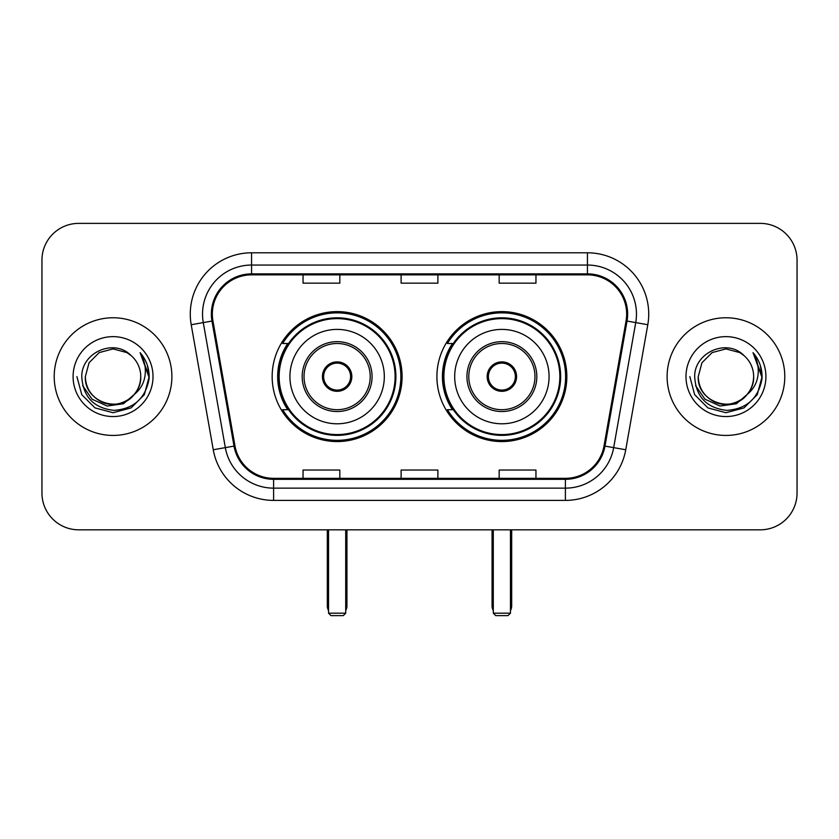 <?xml version="1.0" encoding="UTF-8"?>
<svg xmlns="http://www.w3.org/2000/svg" width="839" height="839" viewBox="0 0 839 839"><rect width="100%" height="100%" fill="white"/><g stroke="black" fill="none" stroke-linecap="round" stroke-linejoin="round"><path stroke-width="1.26" d="M436.909 376.596A64.97 64.97 0 0 0 501.879 441.566A64.97 64.97 0 0 0 566.839 376.596A64.97 64.97 0 0 0 501.879 311.626A64.97 64.97 0 0 0 436.909 376.596M272.161 376.596A64.97 64.97 0 0 0 337.121 441.566A64.97 64.97 0 0 0 402.091 376.596A64.97 64.97 0 0 0 337.121 311.626A64.97 64.97 0 0 0 272.161 376.596M287.735 409.694A59.454 59.454 0 0 1 287.735 343.497M452.483 409.694A59.454 59.454 0 0 1 452.483 343.497M41.95 260.142L41.95 493.049A36.769 36.769 0 0 0 78.719 529.818L760.281 529.818A36.769 36.769 0 0 0 797.05 493.049L797.05 260.142A36.769 36.769 0 0 0 760.281 223.373L78.719 223.373A36.769 36.769 0 0 0 41.95 260.142L41.95 493.049M54.21 376.596A58.835 58.835 0 0 0 113.045 435.431A58.835 58.835 0 0 0 171.89 376.596A58.835 58.835 0 0 0 113.045 317.761A58.835 58.835 0 0 0 54.21 376.596A58.835 58.835 0 0 0 113.045 435.431A58.835 58.835 0 0 0 171.89 376.596A58.835 58.835 0 0 0 113.045 317.761A58.835 58.835 0 0 0 54.21 376.596M667.11 376.596A58.835 58.835 0 0 0 725.955 435.431A58.835 58.835 0 0 0 784.79 376.596A58.835 58.835 0 0 0 725.955 317.761A58.835 58.835 0 0 0 667.11 376.596A58.835 58.835 0 0 0 725.955 435.431A58.835 58.835 0 0 0 784.79 376.596A58.835 58.835 0 0 0 725.955 317.761A58.835 58.835 0 0 0 667.11 376.596M212.34 314.08A39.223 39.223 0 0 1 251.564 274.856L587.436 274.856A39.223 39.223 0 0 1 626.062 320.897L604.017 445.929A39.223 39.223 0 0 1 565.392 478.335L273.608 478.335A39.223 39.223 0 0 1 234.983 445.929L212.938 320.897A39.223 39.223 0 0 1 212.34 314.08M211.355 314.08A40.209 40.209 0 0 0 211.963 321.064L234.018 446.096A40.209 40.209 0 0 0 273.608 479.321L565.392 479.321A40.209 40.209 0 0 0 604.982 446.096L627.037 321.064A40.209 40.209 0 0 0 587.436 273.871L251.564 273.871A40.209 40.209 0 0 0 211.355 314.08M191.208 324.724A61.289 61.289 0 0 1 251.564 252.791L587.436 252.791A61.289 61.289 0 0 1 647.792 324.724L625.747 449.756A61.289 61.289 0 0 1 565.392 500.401L273.608 500.401A61.289 61.289 0 0 1 213.253 449.756L191.208 324.724L203.279 322.596A49.029 49.029 0 0 1 251.564 265.051L587.436 265.051A49.029 49.029 0 0 1 635.721 322.596L613.676 447.627A49.029 49.029 0 0 1 565.392 488.141L273.608 488.141A49.029 49.029 0 0 1 225.324 447.627L203.279 322.596A49.029 49.029 0 0 1 202.535 314.08M760.281 223.373L78.719 223.373M78.719 529.818L760.281 529.818M797.05 493.049L797.05 260.142M604.982 446.096L613.676 447.627L635.721 322.596L647.792 324.724M401.115 274.856L401.115 283.152L437.885 283.152L437.885 274.856M303.047 274.856L303.047 283.152L339.826 283.152L339.826 274.856M499.174 274.856L499.174 283.152L535.953 283.152L535.953 274.856M437.885 478.335L437.885 470.039L401.115 470.039L401.115 478.335M339.826 478.335L339.826 470.039L303.047 470.039L303.047 478.335M535.953 478.335L535.953 470.039L499.174 470.039L499.174 478.335M134.271 394.393C119.568 414.277 83.9 401.556 85.347 376.596C85.714 387.041 90.339 395.043 99.191 400.591C116.464 411.645 141.697 397.078 140.753 376.596C140.375 387.041 135.761 395.043 126.899 400.591C109.636 411.645 84.403 397.078 85.347 376.596L89.06 362.742L99.191 352.6L113.045 348.898L126.899 352.6L131.199 355.663C114.198 337.844 81.467 352.527 81.771 376.596C83.019 396.826 93.737 408.09 113.936 410.376C133.831 408.929 145.556 398.368 149.122 378.672L149.174 376.596C149.069 367.513 146.049 359.532 140.103 352.653C144.623 360.078 146.217 368.059 144.885 376.596C143.584 383.863 140.05 389.799 134.271 394.393A27.708 27.708 0 0 0 140.753 376.596C141.697 397.078 116.464 411.645 99.191 400.591C90.339 395.043 85.714 387.041 85.347 376.596L89.06 362.742L99.191 352.6M140.753 376.596A27.708 27.708 0 0 0 131.199 355.663M136.044 392.914L123.532 403.737L107.14 406.024L92.059 399.196L82.631 385.583M73.087 376.596A39.957 39.957 0 0 0 113.045 416.553A39.957 39.957 0 0 0 153.013 376.596A39.957 39.957 0 0 0 113.045 336.638A39.957 39.957 0 0 0 73.087 376.596M140.103 352.653L149.164 377.644L147.475 365.647L149.164 377.644L147.475 365.647L149.164 377.644L140.375 352.967L149.164 377.644L140.375 352.967L149.174 376.596L144.339 394.666L131.115 407.89L113.045 412.725L94.985 407.89L81.761 394.666L76.915 376.596M140.375 352.967L149.164 377.665M289.927 376.596A47.194 47.194 0 0 1 337.121 329.402A47.194 47.194 0 0 1 384.314 376.596A47.194 47.194 0 0 1 337.121 423.789A47.194 47.194 0 0 1 289.927 376.596A47.194 47.194 0 0 0 337.121 423.789A47.194 47.194 0 0 0 384.314 376.596M304.033 376.596A33.099 33.099 0 0 0 337.121 409.694A33.099 33.099 0 0 0 370.219 376.596A33.099 33.099 0 0 0 337.121 343.497A33.099 33.099 0 0 0 304.033 376.596M288.48 343.497A58.835 58.835 0 0 0 288.48 409.694M395.106 376.596A57.985 57.985 0 0 0 337.121 318.621A57.985 57.985 0 0 0 279.146 376.596A57.985 57.985 0 0 0 337.121 434.581A57.985 57.985 0 0 0 395.106 376.596M322.417 376.596A14.714 14.714 0 0 0 337.121 391.31A14.714 14.714 0 0 0 351.835 376.596A14.714 14.714 0 0 0 337.121 361.882A14.714 14.714 0 0 0 322.417 376.596M400.864 376.596A63.743 63.743 0 0 1 282.649 409.694L288.553 409.694A58.772 58.772 0 0 0 376.008 420.664A58.772 58.772 0 0 0 376.008 332.527A58.772 58.772 0 0 0 288.553 343.497L282.649 343.497A63.743 63.743 0 0 1 400.864 376.596M322.879 372.915L323.382 372.915A14.221 14.221 0 0 1 350.87 372.915L350.094 372.915A13.487 13.487 0 0 1 337.121 390.083A13.487 13.487 0 0 1 324.148 372.915A13.487 13.487 0 0 1 350.094 372.915L351.373 372.915M323.382 372.915L324.148 372.915L323.382 372.915M351.373 380.277L350.87 380.277A14.221 14.221 0 0 1 323.382 380.277L322.879 380.277M350.87 380.277L350.094 380.277L350.87 380.277M328.542 529.818L328.542 613.183L345.71 613.183L345.71 529.818M328.542 613.183L330.996 615.627L343.256 615.627L345.71 613.183M454.686 376.596A47.194 47.194 0 0 1 501.879 329.402A47.194 47.194 0 0 1 549.073 376.596A47.194 47.194 0 0 1 501.879 423.789A47.194 47.194 0 0 1 454.686 376.596A47.194 47.194 0 0 0 501.879 423.789A47.194 47.194 0 0 0 549.073 376.596M468.781 376.596A33.099 33.099 0 0 0 501.879 409.694A33.099 33.099 0 0 0 534.967 376.596A33.099 33.099 0 0 0 501.879 343.497A33.099 33.099 0 0 0 468.781 376.596M453.228 343.497A58.835 58.835 0 0 0 453.228 409.694M559.854 376.596A57.985 57.985 0 0 0 501.879 318.621A57.985 57.985 0 0 0 443.894 376.596A57.985 57.985 0 0 0 501.879 434.581A57.985 57.985 0 0 0 559.854 376.596M487.165 376.596A14.714 14.714 0 0 0 501.879 391.31A14.714 14.714 0 0 0 516.583 376.596A14.714 14.714 0 0 0 501.879 361.882A14.714 14.714 0 0 0 487.165 376.596M565.612 376.596A63.743 63.743 0 0 1 447.397 409.694L453.301 409.694A58.772 58.772 0 0 0 540.756 420.664A58.772 58.772 0 0 0 540.756 332.527A58.772 58.772 0 0 0 453.301 343.497L447.397 343.497A63.743 63.743 0 0 1 565.612 376.596M487.627 372.915L488.13 372.915A14.221 14.221 0 0 1 515.618 372.915L514.852 372.915A13.487 13.487 0 0 1 501.879 390.083A13.487 13.487 0 0 1 488.906 372.915A13.487 13.487 0 0 1 514.852 372.915L516.121 372.915M488.13 372.915L488.906 372.915L488.13 372.915M516.121 380.277L515.618 380.277A14.221 14.221 0 0 1 488.13 380.277L487.627 380.277M515.618 380.277L514.852 380.277L515.618 380.277M493.29 529.818L493.29 613.183L510.458 613.183L510.458 529.818M493.29 613.183L495.744 615.627L508.004 615.627L510.458 613.183M753.653 376.596C754.597 397.078 729.364 411.645 712.101 400.591C703.239 395.043 698.625 387.041 698.247 376.596L701.96 362.742L712.101 352.6L725.955 348.898L739.809 352.6L744.099 355.663C727.098 337.844 694.367 352.527 694.671 376.596C695.919 396.826 706.648 408.09 726.847 410.376C746.731 408.929 758.456 398.368 762.022 378.672L762.085 376.596C761.98 367.513 758.959 359.532 753.013 352.653C757.533 360.078 759.127 368.059 757.785 376.596C756.495 383.863 752.961 389.799 747.182 394.393A27.708 27.708 0 0 0 753.653 376.596C753.286 387.041 748.661 395.043 739.809 400.591C722.536 411.645 697.303 397.078 698.247 376.596C698.625 387.041 703.239 395.043 712.101 400.591C729.364 411.645 754.597 397.078 753.653 376.596A27.708 27.708 0 0 0 744.099 355.663M747.182 394.393C732.478 414.277 696.81 401.556 698.247 376.596M748.944 392.914L736.432 403.737L720.051 406.024L704.959 399.196L695.541 385.583M685.987 376.596A39.957 39.957 0 0 0 725.955 416.553A39.957 39.957 0 0 0 765.913 376.596A39.957 39.957 0 0 0 725.955 336.638A39.957 39.957 0 0 0 685.987 376.596M753.013 352.653L762.064 377.644L760.386 365.647L762.064 377.644L760.386 365.647L762.064 377.644L753.286 352.967L762.064 377.644L753.286 352.967L762.085 376.596L757.239 394.666L744.015 407.89L725.955 412.725L707.885 407.89L694.661 394.666L689.826 376.596M753.286 352.967L762.064 377.665M587.436 252.791L587.436 273.871M203.279 322.596L211.963 321.064M273.608 500.401L273.608 479.321M565.392 479.321L565.392 500.401M213.253 449.756L234.018 446.096M627.037 321.064L635.721 322.596M251.564 252.791L251.564 273.871M613.676 447.627L625.747 449.756M372.065 376.596A34.934 34.934 0 0 0 337.121 341.662A34.934 34.934 0 0 0 302.187 376.596A34.934 34.934 0 0 0 337.121 411.529A34.934 34.934 0 0 0 372.065 376.596M327.315 529.818L327.315 605.821L328.542 605.821M345.71 605.821L346.937 605.821L346.937 529.818M536.813 376.596A34.934 34.934 0 0 0 501.879 341.662A34.934 34.934 0 0 0 466.935 376.596A34.934 34.934 0 0 0 501.879 411.529A34.934 34.934 0 0 0 536.813 376.596M492.063 529.818L492.063 605.821L493.29 605.821M510.458 605.821L511.685 605.821L511.685 529.818M327.315 605.821A9.806 9.806 0 0 0 328.542 610.572M345.71 610.572A9.806 9.806 0 0 0 346.937 605.821M492.063 605.821A9.806 9.806 0 0 0 493.29 610.572M510.458 610.572A9.806 9.806 0 0 0 511.685 605.821"/></g></svg>
